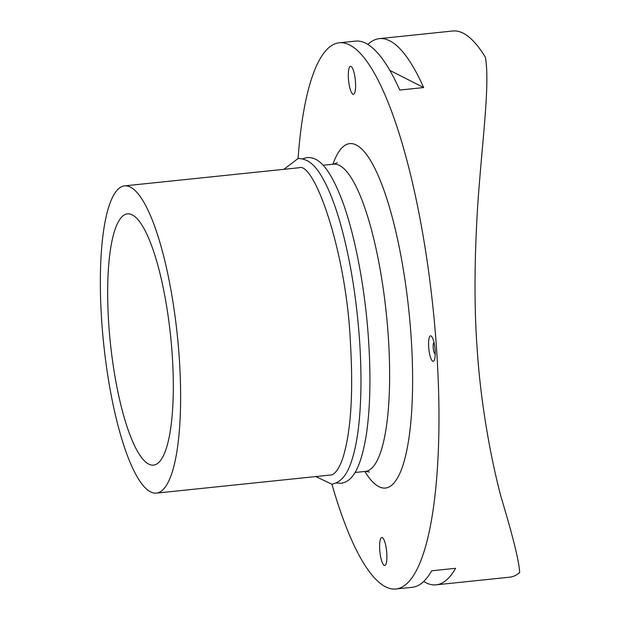 <?xml version="1.0" encoding="UTF-8"?>
<svg xmlns="http://www.w3.org/2000/svg" width="620" height="620" viewBox="0 0 620 620"><rect width="100%" height="100%" fill="white"/><g stroke="black" fill="none" stroke-linecap="round" stroke-linejoin="round"><path stroke-width="0.93" d="M148.761 464.117A126.302 30.31 84.1 0 1 109.43 332.963A126.302 30.31 84.1 0 1 127.433 213.869A126.302 30.31 84.1 0 1 132.207 214.876A126.302 30.31 84.1 0 1 171.546 346.03A126.302 30.31 84.1 0 1 153.535 465.124A126.302 30.31 84.1 0 1 148.761 464.117M283.867 169.322L298.05 158.534A274.575 65.883 84.1 0 1 339.233 42.795A274.575 65.883 84.1 0 1 349.61 44.981A274.575 65.883 84.1 0 1 435.124 330.103A274.575 65.883 84.1 0 1 395.978 589A274.575 65.883 84.1 0 1 385.601 586.814A274.575 65.883 84.1 0 1 331.917 484.204M395.978 589L412.207 587.318A274.575 65.883 -95.9 0 0 431.675 570.788L455.584 568.308A274.575 65.883 84.1 0 1 436.108 584.831A274.575 65.883 84.1 0 1 425.731 582.645A274.575 65.883 84.1 0 1 423.685 581.49M367.885 44.454A274.575 65.883 84.1 0 1 379.363 38.626L452.794 31A274.575 65.883 84.1 0 1 463.171 33.186A274.575 65.883 84.1 0 1 485.421 57.319C489.544 81.91 483.864 127.945 479.872 177.382C475.633 225.665 472.99 291.4 477.036 346.836C480.376 402.605 491.226 460.412 501.115 497.186C513.151 537.114 519.335 562.255 519.645 572.609A274.575 65.883 84.1 0 1 509.539 577.204L436.108 584.831M379.363 38.626A274.575 65.883 84.1 0 1 389.74 40.811A274.575 65.883 84.1 0 1 423.654 87.559L399.745 90.047A274.575 65.883 -95.9 0 0 365.839 43.299A274.575 65.883 -95.9 0 0 355.454 41.114L339.233 42.795M130.363 187.1A154.45 37.061 84.1 0 1 178.467 347.487A154.45 37.061 84.1 0 1 156.449 493.117A154.45 37.061 84.1 0 1 150.606 491.885A154.45 37.061 84.1 0 1 102.509 331.506A154.45 37.061 84.1 0 1 124.527 185.876A154.45 37.061 84.1 0 1 130.363 187.1M352.881 94.201A14.074 3.379 84.1 0 1 348.502 79.593A14.074 3.379 84.1 0 1 350.509 66.325A14.074 3.379 84.1 0 1 351.036 66.433A14.074 3.379 84.1 0 1 355.423 81.049A14.074 3.379 84.1 0 1 353.416 94.318A14.074 3.379 84.1 0 1 352.881 94.201M384.175 565.363A14.074 3.379 84.1 0 1 379.797 550.754A14.074 3.379 84.1 0 1 381.804 537.486A14.074 3.379 84.1 0 1 382.331 537.594A14.074 3.379 84.1 0 1 386.717 552.211A14.074 3.379 84.1 0 1 384.71 565.479A14.074 3.379 84.1 0 1 384.175 565.363M432.729 361.197A12.795 3.069 84.1 0 1 428.746 347.913A12.795 3.069 84.1 0 1 430.575 335.854A12.795 3.069 84.1 0 1 431.055 335.955A12.795 3.069 84.1 0 1 435.039 349.238A12.795 3.069 84.1 0 1 433.217 361.297A12.795 3.069 84.1 0 1 432.729 361.197M435.193 353.888L435.217 353.888A5.627 1.349 84.1 0 1 435.193 353.888A5.627 1.349 84.1 0 1 434.976 353.849A5.627 1.349 84.1 0 1 433.225 347.998A5.627 1.349 84.1 0 1 434.031 342.697A5.627 1.349 84.1 0 1 434.054 342.69L434.054 342.69M389.825 70.37L423.654 87.559M332.932 164.222A173.205 41.563 84.1 0 1 356.252 144.995A173.205 41.563 84.1 0 1 411.2 338.055A173.205 41.563 84.1 0 1 364.854 471.464M337.296 162.758L333.529 164.161A154.45 37.061 84.1 0 1 339.373 165.393A154.45 37.061 84.1 0 1 388.36 337.544A154.45 37.061 84.1 0 1 365.451 471.401L355.02 472.486M124.527 185.876L299.01 167.749C314.247 161.278 346.371 252.1 350.385 342.023C353.431 393.111 350.966 431.613 342.992 457.521C341.039 463.373 338.969 467.751 336.784 470.657C334.413 473.603 332.46 475.052 330.933 474.99L156.449 493.117M336.28 483.003L340.837 483.275C352.687 481.903 360.832 467.899 366.319 434.806C370.187 408.58 370.938 377.138 368.582 340.481C365.226 288.664 354.942 234.275 341.899 199.795C329.731 168.539 318.882 156.511 307.001 157.604L302.606 158.805M298.05 158.534C311.783 158.457 319.594 171.911 325.973 184.373C331.026 194.665 335.738 207.398 340.101 222.588C350.052 257.904 356.562 297.515 359.631 341.411C361.398 368.327 361.421 392.824 359.716 414.927C358.546 429.815 356.601 442.564 353.896 453.174C350.215 466.682 345.34 481.453 331.886 484.204L315.789 476.563M333.529 164.161L323.097 165.245M365.451 471.401L369.427 472.006"/></g></svg>
